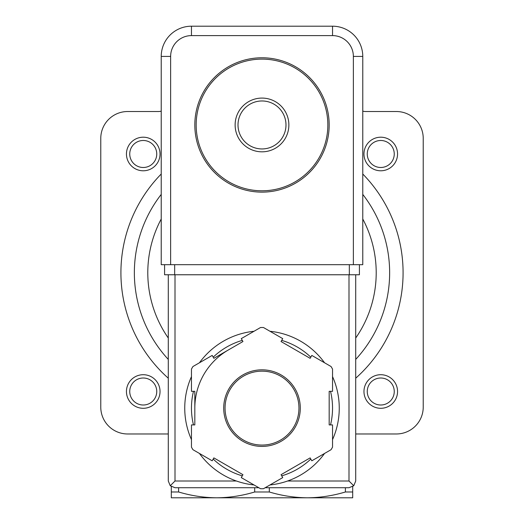 <?xml version="1.0" encoding="UTF-8"?>
<svg xmlns="http://www.w3.org/2000/svg" width="524" height="524" viewBox="0 0 524 524"><rect width="100%" height="100%" fill="white"/><g stroke="black" fill="none" stroke-linecap="round" stroke-linejoin="round"><path stroke-width="0.79" d="M238.007 124.954A23.993 23.993 0 0 1 273.993 104.178A23.993 23.993 0 0 1 273.993 145.731A23.993 23.993 0 0 1 238.007 124.954M235.125 124.954A26.875 26.875 0 0 1 275.434 101.682A26.875 26.875 0 0 1 275.434 148.227A26.875 26.875 0 0 1 235.125 124.954M196.166 124.954A65.834 65.834 0 0 1 294.92 67.937A65.834 65.834 0 0 1 294.92 181.972A65.834 65.834 0 0 1 196.166 124.954M194.823 124.954A67.177 67.177 0 0 1 295.588 66.777A67.177 67.177 0 0 1 295.588 183.131A67.177 67.177 0 0 1 194.823 124.954M171.309 486.613L171.309 497.8L352.691 497.8L352.691 486.613M352.691 491.984L345.388 491.984C332.864 495.743 320.184 497.682 307.346 497.8L307.352 497.8C294.521 497.669 281.84 495.73 269.31 491.984L269.31 487.726M269.31 491.984L254.69 491.984C242.173 495.743 229.492 497.682 216.654 497.8L216.654 497.8C203.829 497.669 191.149 495.73 178.612 491.984L178.612 487.726M345.388 491.984L345.388 487.726M171.309 491.984L178.612 491.984M254.69 491.984L254.69 487.726M362.772 111.127A9.406 9.406 0 0 0 365.457 111.52L396.36 111.52A26.875 26.875 0 0 1 423.228 138.388L423.228 407.109A26.875 26.875 0 0 1 396.36 433.977L355.717 433.977M161.228 111.127A9.406 9.406 0 0 1 158.543 111.52L127.64 111.52A26.875 26.875 0 0 0 100.772 138.388L100.772 407.109A26.875 26.875 0 0 0 127.64 433.977L168.283 433.977M362.772 194.404A127.64 127.64 0 0 1 355.717 359.405A127.64 127.64 0 0 0 362.772 194.404M168.283 359.405A127.64 127.64 0 0 1 161.228 194.404A127.64 127.64 0 0 0 168.283 359.405M367.259 153.99A13.5 13.5 0 0 1 387.505 142.299A13.5 13.5 0 0 1 387.505 165.682A13.5 13.5 0 0 1 367.259 153.99M363.964 153.99A16.794 16.794 0 0 1 389.155 139.45A16.794 16.794 0 0 1 389.155 168.538A16.794 16.794 0 0 1 363.964 153.99M367.259 391.507A13.5 13.5 0 0 1 387.505 379.815A13.5 13.5 0 0 1 387.505 403.198A13.5 13.5 0 0 1 367.259 391.507M363.964 391.507A16.794 16.794 0 0 1 389.155 376.959A16.794 16.794 0 0 1 389.155 406.048A16.794 16.794 0 0 1 363.964 391.507M129.742 153.99A13.5 13.5 0 0 1 149.995 142.299A13.5 13.5 0 0 1 149.995 165.682A13.5 13.5 0 0 1 129.742 153.99M126.448 153.99A16.794 16.794 0 0 1 151.639 139.45A16.794 16.794 0 0 1 151.639 168.538A16.794 16.794 0 0 1 126.448 153.99M129.742 391.507A13.5 13.5 0 0 1 149.995 379.815A13.5 13.5 0 0 1 149.995 403.198A13.5 13.5 0 0 1 129.742 391.507M126.448 391.507A16.794 16.794 0 0 1 151.639 376.959A16.794 16.794 0 0 1 151.639 406.048A16.794 16.794 0 0 1 126.448 391.507M353.366 56.428L362.772 56.428L362.772 264.686L353.366 264.686L353.366 56.428A20.822 20.822 0 0 0 332.537 35.606L332.537 26.2L191.463 26.2A30.228 30.228 0 0 0 161.228 56.428L161.228 264.686L170.634 264.686L170.634 56.428L161.228 56.428A30.228 30.228 0 0 1 191.463 26.2L191.463 35.606L332.537 35.606M362.772 56.428A30.228 30.228 0 0 0 332.537 26.2A30.228 30.228 0 0 1 362.772 56.428M191.463 376.605A77.257 77.257 0 0 0 184.743 408.117A77.257 77.257 0 0 1 191.463 376.605A77.257 77.257 0 0 0 191.463 439.623A77.257 77.257 0 0 1 184.743 408.117A77.257 77.257 0 0 0 191.463 439.623M199.441 453.45A77.257 77.257 0 0 0 254.022 484.955A77.257 77.257 0 0 1 199.441 453.45A77.257 77.257 0 0 0 236.396 481.006L175.003 481.006L175.003 274.766M355.717 274.766L355.717 481.006L353.746 485.755L348.997 481.006L287.604 481.006A77.257 77.257 0 0 0 324.559 453.45A77.257 77.257 0 0 1 269.978 484.955A77.257 77.257 0 0 0 324.559 453.45M332.537 439.623A77.257 77.257 0 0 0 332.537 376.605A77.257 77.257 0 0 1 332.537 439.623A77.257 77.257 0 0 0 332.537 376.605M273.875 331.777A77.257 77.257 0 0 0 269.978 331.273A77.257 77.257 0 0 1 324.559 362.785A77.257 77.257 0 0 0 278.794 332.707M254.022 331.273A77.257 77.257 0 0 0 199.441 362.785A77.257 77.257 0 0 1 254.022 331.273A77.257 77.257 0 0 0 199.441 362.785M241.276 477.6L260.533 488.715A80.617 80.617 0 0 0 263.467 488.715L282.724 477.6L281.047 474.692L310.136 457.897L311.813 460.806L331.07 449.69A80.617 80.617 0 0 0 332.537 447.142L332.537 424.912L329.177 424.912L329.177 391.323L332.537 391.323L332.537 369.086A80.617 80.617 0 0 0 331.07 366.538L311.813 355.423L310.136 358.331L281.047 341.537L282.724 338.628L263.467 327.513A80.617 80.617 0 0 0 260.533 327.513L241.276 338.628L242.953 341.537L213.864 358.331L212.187 355.423L192.93 366.538A80.617 80.617 0 0 0 191.463 369.086L191.463 391.323L194.823 391.323L194.823 424.912L191.463 424.912L191.463 447.142A80.617 80.617 0 0 0 192.93 449.69L212.187 460.806L213.864 457.897L242.953 474.692L241.276 477.6M353.746 485.755L348.997 487.726L265.19 487.726M258.81 487.726L175.003 487.726L170.254 485.755L175.003 481.006M168.283 274.766L168.283 481.006L170.254 485.755M228.412 349.934A67.177 67.177 0 0 0 194.823 408.117M225.051 408.117A36.949 36.949 0 0 0 280.478 440.114A36.949 36.949 0 0 0 280.478 376.114A36.949 36.949 0 0 0 225.051 408.117A36.949 36.949 0 0 0 280.478 440.114A36.949 36.949 0 0 0 280.478 376.114A36.949 36.949 0 0 0 225.051 408.117M174.669 264.686L359.412 264.686L359.412 274.766L164.588 274.766L164.588 264.686L174.669 264.686L174.669 274.766M362.772 174.014A141.074 141.074 0 0 1 355.717 378.204M168.283 378.204A141.074 141.074 0 0 1 161.228 174.014M362.772 219.006A114.206 114.206 0 0 1 355.717 338.019M168.283 338.019A114.206 114.206 0 0 1 161.228 219.006M191.463 35.606A20.822 20.822 0 0 0 170.634 56.428M324.559 362.785A77.257 77.257 0 0 0 269.978 331.273M223.709 408.117A38.291 38.291 0 0 0 281.146 441.28A38.291 38.291 0 0 0 281.146 374.955A38.291 38.291 0 0 0 223.709 408.117M348.997 481.006L348.997 274.766M193.487 391.323A70.537 70.537 0 0 0 193.487 424.912M213.203 459.05A70.537 70.537 0 0 0 242.291 475.844M281.709 475.844A70.537 70.537 0 0 0 310.798 459.05M330.513 424.912A70.537 70.537 0 0 0 330.513 391.323M310.798 357.185A70.537 70.537 0 0 0 281.709 340.384M242.291 340.384A70.537 70.537 0 0 0 213.203 357.185M349.331 264.686L349.331 274.766"/></g></svg>
